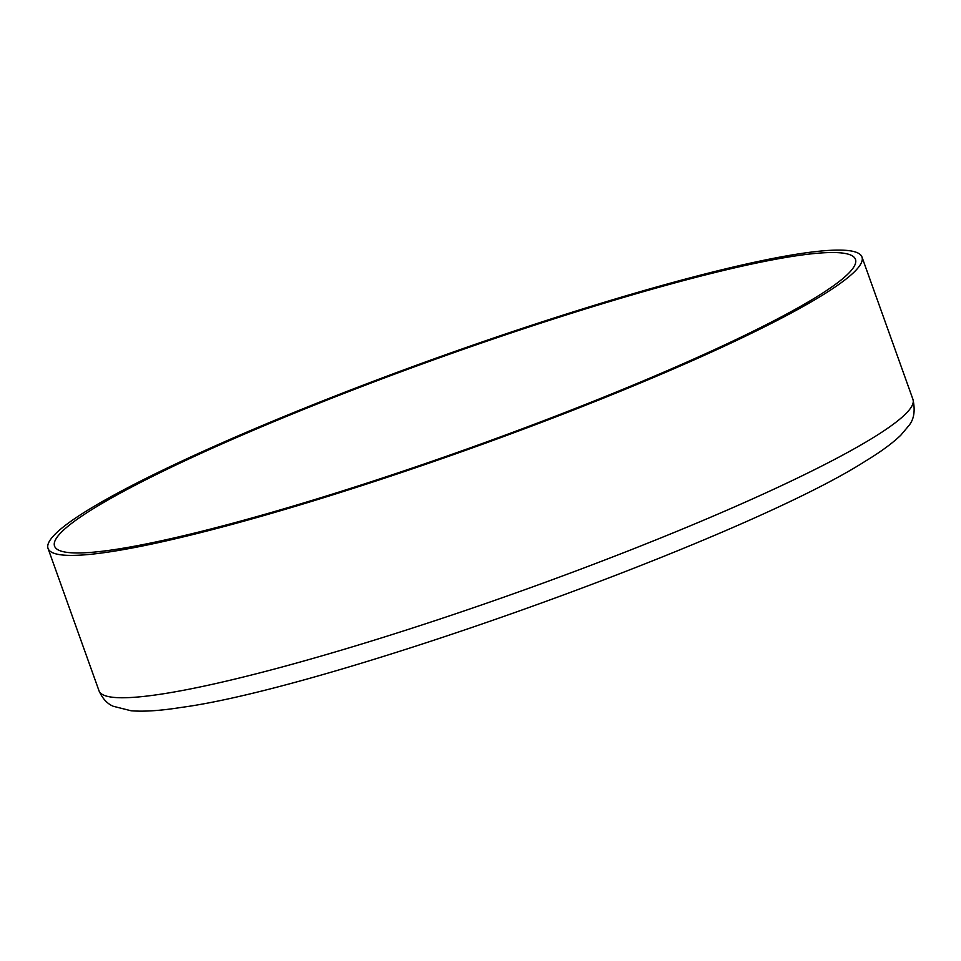 <?xml version="1.0" encoding="UTF-8"?>
<svg xmlns="http://www.w3.org/2000/svg" width="961" height="961" viewBox="0 0 961 961"><rect width="100%" height="100%" fill="white"/><g stroke="black" fill="none" stroke-linecap="round" stroke-linejoin="round"><path stroke-width="1.44" d="M794.146 256.119A425.351 47.582 -19.7 0 0 336.182 396.461A425.351 47.582 -19.7 0 0 54.561 546.124A425.351 47.582 -19.7 0 0 115.885 549.38A425.351 47.582 -19.7 0 0 573.849 409.038A425.351 47.582 -19.7 0 0 855.47 259.362A425.351 47.582 -19.7 0 0 794.146 256.119M110.371 551.758A432.27 48.362 -19.7 0 0 575.771 409.134A432.27 48.362 -19.7 0 0 861.981 257.031A432.27 48.362 -19.7 0 0 799.66 253.74A432.27 48.362 -19.7 0 0 334.26 396.352A432.27 48.362 -19.7 0 0 48.05 548.467A432.27 48.362 -19.7 0 0 110.371 551.758M912.95 399.38C915.413 410.707 914.019 419.489 908.782 425.711L900.853 435.153C892.433 443.297 880.516 452.018 865.116 461.316C745.171 538.148 329.179 687.764 181.016 707.464C160.619 710.696 143.994 711.801 131.14 710.78L113.266 706.275C107.248 703.764 102.503 698.611 99.019 690.815A432.27 48.362 -19.7 0 0 161.34 694.106A432.27 48.362 -19.7 0 0 626.74 551.482A432.27 48.362 -19.7 0 0 912.95 399.38L861.981 257.031M99.019 690.815L48.05 548.467"/></g></svg>
